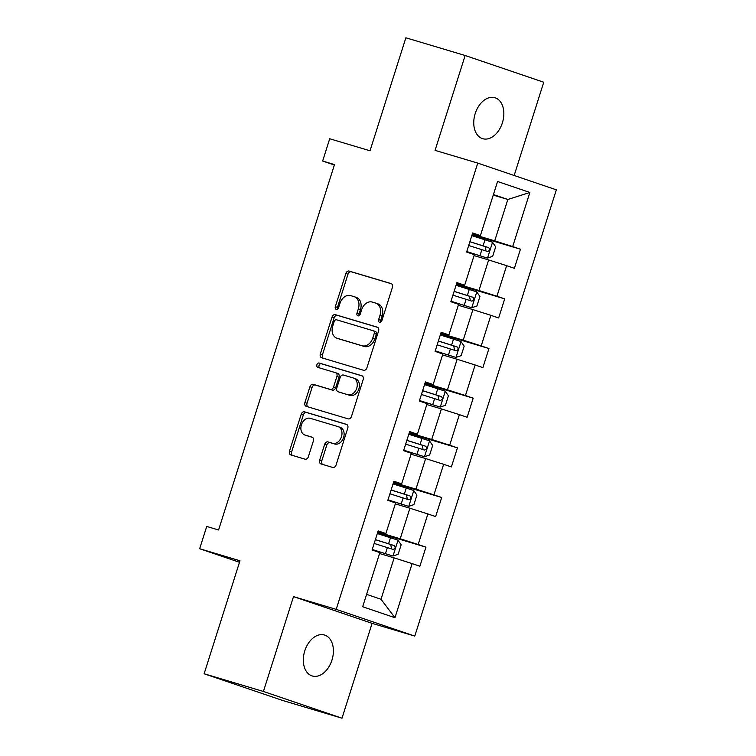 <?xml version="1.0" encoding="UTF-8"?>
<svg xmlns="http://www.w3.org/2000/svg" width="756" height="756" viewBox="0 0 756 756"><rect width="100%" height="100%" fill="white"/><g stroke="black" fill="none" stroke-linecap="round" stroke-linejoin="round"><path stroke-width="1.13" d="M379.559 322.292A2.296 1.701 -71.2 0 0 381.884 320.601L392.411 287.403A3.279 2.429 -71.2 0 0 391.145 283.604A3.279 2.429 -71.2 0 0 391.079 283.585L349.178 271.073A3.279 2.429 -71.2 0 0 345.861 273.502L335.324 306.69A2.296 1.701 -71.2 0 0 336.222 309.355A2.296 1.701 -71.2 0 0 336.259 309.365A2.296 1.701 -71.2 0 0 338.584 307.664L339.954 303.373A10.489 7.768 -71.2 0 1 350.567 295.596L354.063 296.645A10.489 7.768 -71.2 0 1 354.271 296.711A10.489 7.768 -71.2 0 1 358.344 308.864L356.974 313.154A2.296 1.701 -71.2 0 0 357.871 315.819A2.296 1.701 -71.2 0 0 357.909 315.828A2.296 1.701 -71.2 0 0 360.234 314.127L361.595 309.837A10.489 7.768 -71.2 0 1 372.217 302.06L375.713 303.109A10.489 7.768 -71.2 0 1 375.921 303.175A10.489 7.768 -71.2 0 1 379.985 315.328L378.624 319.627A2.296 1.701 -71.2 0 0 379.512 322.283A2.296 1.701 -71.2 0 0 379.559 322.292M331.95 660.12A21.376 14.355 106.6 0 0 324.475 635.012A21.376 14.355 106.6 0 0 304.772 650.878A21.376 14.355 106.6 0 0 312.247 675.977A21.376 14.355 106.6 0 0 331.95 660.12M502.39 122.831A21.376 14.355 106.6 0 0 494.915 97.722A21.376 14.355 106.6 0 0 475.203 113.58A21.376 14.355 106.6 0 0 482.687 138.688A21.376 14.355 106.6 0 0 502.39 122.831M319.656 460.12A3.279 2.429 -71.2 0 0 320.931 463.919A3.279 2.429 -71.2 0 0 320.998 463.938L332.753 467.444A3.279 2.429 -71.2 0 0 336.07 465.016L347.769 428.151A3.279 2.429 -71.2 0 0 346.494 424.352A3.279 2.429 -71.2 0 0 346.428 424.333L304.526 411.822A3.279 2.429 -71.2 0 0 301.209 414.25L289.51 451.115A3.279 2.429 -71.2 0 0 290.786 454.914A3.279 2.429 -71.2 0 0 290.852 454.932L305.055 459.175A3.279 2.429 -71.2 0 0 308.372 456.747L313.371 440.965A3.279 2.429 -71.2 0 0 312.105 437.166A3.279 2.429 -71.2 0 0 312.039 437.148L304.999 435.05A8.77 6.492 -71.2 0 1 304.819 434.993A8.77 6.492 -71.2 0 1 301.455 424.711A8.77 6.492 -71.2 0 1 310.3 418.333L337.885 426.573A8.77 6.492 -71.2 0 1 338.055 426.62A8.77 6.492 -71.2 0 1 341.419 436.902A8.77 6.492 -71.2 0 1 332.583 443.281L327.981 441.91A3.279 2.429 -71.2 0 0 324.664 444.339L319.656 460.12L321.782 460.839A3.279 2.429 -71.2 0 0 322.623 464.42M514.165 175.486L543.744 82.234L465.157 55.5L405.868 37.8L370.024 150.794L329.71 138.754L322.642 161.037L334.502 164.581L218.578 529.994L206.728 526.45L199.66 548.733L239.491 562.275M263.419 691.466L342.005 718.2L372.094 623.35L293.508 596.616L263.419 691.466L204.129 673.766L239.973 560.772L199.66 548.733M293.508 596.616L336.193 609.364L477.754 163.107L556.34 189.832L414.779 636.089L336.193 609.364M465.157 55.5L435.069 150.359L477.754 163.107M363.579 370.279A3.279 2.429 -71.2 0 0 366.896 367.851L378.586 330.986A3.279 2.429 -71.2 0 0 377.32 327.187A3.279 2.429 -71.2 0 0 377.253 327.168L335.352 314.657A3.279 2.429 -71.2 0 0 332.035 317.085L320.336 353.95A3.279 2.429 -71.2 0 0 321.612 357.749A3.279 2.429 -71.2 0 0 321.678 357.768L363.579 370.279M363.173 379.569L351.483 416.433A3.279 2.429 -71.2 0 1 348.166 418.862L306.265 406.35A3.279 2.429 -71.2 0 1 306.199 406.331A3.279 2.429 -71.2 0 1 304.923 402.532L309.932 386.751A3.279 2.429 -71.2 0 1 313.249 384.322L330.24 389.397A3.279 2.429 -71.2 0 0 333.566 386.968L336.883 376.507A3.279 2.429 -71.2 0 0 335.607 372.708A3.279 2.429 -71.2 0 0 335.541 372.689L317.851 367.407A2.296 1.701 -71.2 0 1 317.813 367.388A2.296 1.701 -71.2 0 1 316.925 364.694A2.296 1.701 -71.2 0 1 319.24 363.031L361.84 375.751A3.279 2.429 -71.2 0 1 361.907 375.77A3.279 2.429 -71.2 0 1 363.173 379.569M342.005 718.2L282.716 700.5L204.129 673.766M425.94 547.146L418.181 544.509L427.877 513.948L435.636 516.584L441.693 497.486L433.935 494.849L443.63 464.297L451.379 466.934L457.437 447.835L449.688 445.199L459.383 414.638L467.132 417.274L473.19 398.176L465.441 395.539L475.137 364.987L482.886 367.624L488.943 348.525L481.194 345.889L490.88 315.328L498.639 317.964L504.696 298.866L496.947 296.229L506.633 265.677L514.392 268.314L520.449 249.215L512.691 246.579L529.861 192.468L497.571 181.487L480.41 235.598L472.661 232.961L466.603 252.06L474.352 254.696L464.656 285.248L456.907 282.612L450.85 301.71L458.599 304.347L448.903 334.908L441.154 332.271L435.097 351.37L442.846 354.006L433.16 384.558L425.401 381.922L419.344 401.02L427.093 403.657L417.406 434.218L409.648 431.581L403.591 450.67L411.349 453.316L401.653 483.868L393.904 481.232L387.837 500.33L395.596 502.967L385.9 533.528L378.151 530.892L372.094 549.981L379.843 552.627L362.682 606.737L394.963 617.718L412.124 563.607L419.882 566.244L425.94 547.146L377.575 532.697M395.312 503.874L409.894 508.23L400.207 538.782L377.773 532.082M377.953 531.506L385.9 533.528M400.207 538.782L418.181 544.509M409.894 508.23L427.877 513.948M411.056 454.214L425.647 458.571L415.951 489.132L393.517 482.432M393.706 481.846L401.653 483.868M415.951 489.132L433.935 494.849M425.647 458.571L443.63 464.297M426.809 404.564L441.4 408.92L431.704 439.472L409.27 432.772M409.459 432.196L417.406 434.218M431.704 439.472L449.688 445.199M441.4 408.92L459.383 414.638M442.562 354.904L457.153 359.261L447.457 389.822L425.023 383.122M425.203 382.536L433.16 384.558M447.457 389.822L465.441 395.539M457.153 359.261L475.137 364.987M458.316 305.254L472.906 309.61L463.211 340.162L440.776 333.462M440.956 332.886L448.903 334.908M463.211 340.162L481.194 345.889M472.906 309.61L490.88 315.328M474.069 255.594L488.65 259.951L478.964 290.512L456.529 283.812M456.709 283.226L464.656 285.248M478.964 290.512L496.947 296.229M488.65 259.951L506.633 265.677M493.252 195.114L507.843 199.471L494.707 240.852L472.273 234.152M472.462 233.576L480.41 235.598M494.707 240.852L512.691 246.579M493.422 194.576L507.843 199.471L529.861 192.468M372.094 623.35L414.779 636.089M322.642 161.037L334.36 165.025M366.603 594.358L381.015 599.262L394.141 557.881L379.559 553.524M381.015 599.262L394.963 617.718M394.141 557.881L412.124 563.607M472.084 234.766L520.449 249.215M456.331 284.426L504.696 298.866M440.578 334.076L488.943 348.525M424.825 383.736L473.19 398.176M409.072 433.386L457.437 447.835M393.328 483.046L441.693 497.486M380.759 322.103A2.296 1.701 -71.2 0 1 380.75 320.346L382.111 316.046A10.489 7.768 -71.2 0 0 378.038 303.893A10.489 7.768 -71.2 0 0 377.839 303.827M356.189 297.363A10.489 7.768 -71.2 0 1 356.397 297.429A10.489 7.768 -71.2 0 1 360.461 309.582L359.1 313.882A2.296 1.701 -71.2 0 0 359.109 315.639M391.58 283.821L351.304 271.791A3.279 2.429 -71.2 0 0 347.987 274.22L337.45 307.418A2.296 1.701 -71.2 0 0 337.459 309.176M377.754 327.405L337.478 315.375A3.279 2.429 -71.2 0 0 334.152 317.803L322.462 354.668A3.279 2.429 -71.2 0 0 323.294 358.259M374.239 333.453A2.296 1.701 -71.2 0 0 373.351 330.788A2.296 1.701 -71.2 0 0 373.303 330.778L336.524 319.788A2.296 1.701 -71.2 0 0 334.199 321.489L332.763 326.025A10.489 7.768 -71.2 0 0 336.836 338.178A10.489 7.768 -71.2 0 0 337.044 338.244L362.181 345.757A10.489 7.768 -71.2 0 0 372.803 337.979L374.239 333.453L376.365 334.171A2.296 1.701 -71.2 0 0 375.477 331.515A2.296 1.701 -71.2 0 0 375.43 331.497L373.398 330.807M338.754 338.83A10.489 7.768 -71.2 0 0 338.962 338.905A10.489 7.768 -71.2 0 0 339.17 338.971L337.044 338.244M376.365 334.171L374.929 338.697A10.489 7.768 -71.2 0 1 364.307 346.475L339.17 338.971M335.673 372.727L337.667 373.407A3.279 2.429 -71.2 0 1 337.734 373.426A3.279 2.429 -71.2 0 1 339.009 377.225L335.683 387.696A3.279 2.429 -71.2 0 1 332.366 390.124L315.375 385.05A3.279 2.429 -71.2 0 0 312.058 387.478L307.049 403.26A3.279 2.429 -71.2 0 0 307.89 406.841M362.341 375.987L321.366 363.749A2.296 1.701 -71.2 0 0 319.155 365.157A2.296 1.701 -71.2 0 0 319.561 367.917M347.873 394.67A8.77 6.492 -71.2 0 0 356.719 388.282A8.77 6.492 -71.2 0 0 353.354 378.009A8.77 6.492 -71.2 0 0 353.175 377.953L343.46 375.052A3.279 2.429 -71.2 0 0 340.143 377.48L336.817 387.941A3.279 2.429 -71.2 0 0 338.093 391.74A3.279 2.429 -71.2 0 0 338.159 391.759L350 395.388A8.77 6.492 -71.2 0 0 358.845 389.009A8.77 6.492 -71.2 0 0 355.471 378.728A8.77 6.492 -71.2 0 0 355.301 378.671M340.153 392.44A3.279 2.429 -71.2 0 0 340.219 392.468A3.279 2.429 -71.2 0 0 340.285 392.487L338.159 391.759M350 395.388L340.285 392.487M340.011 427.291A8.77 6.492 -71.2 0 1 340.181 427.348A8.77 6.492 -71.2 0 1 343.545 437.63A8.77 6.492 -71.2 0 1 334.71 444.008L330.107 442.638A3.279 2.429 -71.2 0 0 326.79 445.067L321.782 460.839M306.775 435.654A8.77 6.492 -71.2 0 0 306.945 435.711A8.77 6.492 -71.2 0 0 307.125 435.768L304.999 435.05M312.54 437.384L307.125 435.768M346.928 424.57L306.652 412.54A3.279 2.429 -71.2 0 0 303.336 414.968L291.636 451.842A3.279 2.429 -71.2 0 0 292.477 455.424M466.735 251.625L487.393 258.108L492.657 256.369L495.681 246.815L492.44 242.194L471.81 235.636M487.393 258.108L466.764 251.55M468.682 245.502L487.431 251.427C489.86 250.831 490.257 249.556 488.641 247.609L469.892 241.684M469.863 241.759L485.229 246.588L485.919 250.056M450.982 301.285L471.64 307.758L476.904 306.019L479.928 296.475L476.696 291.844L456.057 285.286M471.64 307.758L451.011 301.209M452.929 295.161L471.716 301.096C474.106 300.482 474.513 299.215 472.887 297.269L454.139 291.334M454.11 291.419L469.476 296.248L470.166 299.707M435.229 350.935L455.887 357.418L461.151 355.679L464.175 346.125L460.943 341.504L440.304 334.946M455.887 357.418L435.258 350.86M437.176 344.812L455.925 350.737C458.353 350.141 458.76 348.866 457.134 346.919L438.385 340.994M438.357 341.069L453.723 345.898L454.413 349.366M419.476 400.595L440.143 407.068L445.397 405.329L448.431 395.785L445.19 391.154L424.551 384.596M440.143 407.068L419.504 400.519M421.423 394.471L440.172 400.396C442.6 399.792 443.007 398.525 441.381 396.579L422.632 390.644M422.613 390.729L437.97 395.558L438.66 399.017M403.732 450.245L424.39 456.728L429.644 454.989L432.678 445.435L429.436 440.814L408.798 434.256M424.39 456.728L403.751 450.17M405.67 444.122L424.418 450.047C426.847 449.451 427.253 448.176 425.637 446.229L406.879 440.304M406.86 440.379L422.217 445.208L422.906 448.677M387.979 499.905L408.637 506.378L413.891 504.639L416.925 495.095L413.683 490.464L393.054 483.906M408.637 506.378L387.998 499.829M389.916 493.781L408.675 499.707C411.094 499.102 411.5 497.835 409.884 495.889L391.135 489.954M391.107 490.039L406.473 494.868L407.153 498.327M372.226 549.555L392.884 556.038L398.147 554.299L401.171 544.745L397.93 540.124L377.301 533.566M392.884 556.038L372.254 549.48M374.173 543.432L392.922 549.357C395.35 548.762 395.747 547.486 394.131 545.539L375.382 539.614M375.354 539.689L390.72 544.518L391.41 547.987M382.111 316.046L379.985 315.328M359.1 313.882L356.974 313.154M360.461 309.582L358.344 308.864M337.45 307.418L335.324 306.69M347.987 274.22L345.861 273.502M351.304 271.791L349.178 271.073M380.75 320.346L378.624 319.627M322.462 354.668L320.336 353.95M334.152 317.803L332.035 317.085M337.478 315.375L335.352 314.657M364.307 346.475L362.181 345.757M374.929 338.697L372.803 337.979M307.049 403.26L304.923 402.532M312.058 387.478L309.932 386.751M315.375 385.05L313.249 384.322M332.366 390.124L330.24 389.397M335.683 387.696L333.566 386.968M339.009 377.225L336.883 376.507M321.366 363.749L319.24 363.031M326.79 445.067L324.664 444.339M330.107 442.638L327.981 441.91M334.71 444.008L332.583 443.281M291.636 451.842L289.51 451.115M303.336 414.968L301.209 414.25M306.652 412.54L304.526 411.822M487.525 258.061L492.525 242.307M483.084 245.823L485.002 239.784M479.956 255.698L481.874 249.65M485.229 246.588L488.641 247.609M471.772 307.72L476.771 291.958M467.34 295.483L469.259 289.435M464.203 305.348L466.121 299.3M469.476 296.248L472.887 297.269M456.019 357.371L461.018 341.618M451.587 345.133L453.505 339.094M448.459 355.008L450.378 348.96M453.723 345.898L457.134 346.919M440.275 407.03L445.275 391.268M435.834 394.793L437.752 388.745M432.706 404.658L434.624 398.61M437.97 395.558L441.381 396.579M424.522 456.681L429.521 440.928M420.081 444.443L421.999 438.395M416.953 454.318L418.871 448.27M422.217 445.208L425.637 446.229M408.769 506.34L413.768 490.578M404.328 494.103L406.246 488.055M401.2 503.968L403.118 497.92M406.473 494.868L409.884 495.889M393.016 555.991L398.015 540.238M388.584 543.753L390.502 537.705M385.447 553.628L387.365 547.58M390.72 544.518L394.131 545.539M378.038 303.893L375.921 303.175M356.397 297.429L354.271 296.711M375.477 331.515L373.351 330.788M338.962 338.905L336.836 338.178M337.734 373.426L335.607 372.708M355.471 378.728L353.354 378.009M340.219 392.468L338.093 391.74M340.181 427.348L338.055 426.62M306.945 435.711L304.819 434.993"/></g></svg>

